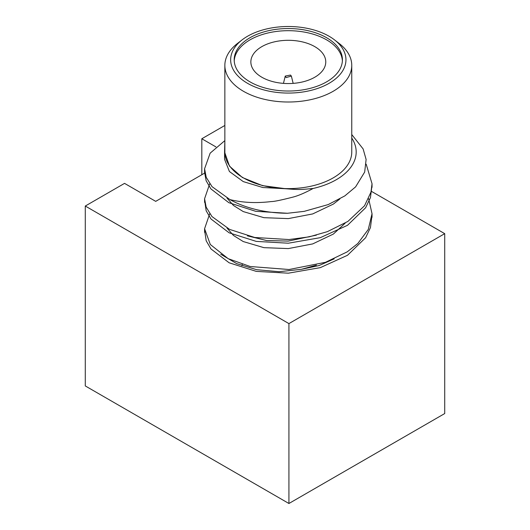 <?xml version="1.0" encoding="UTF-8"?>
<svg xmlns="http://www.w3.org/2000/svg" width="530" height="530" viewBox="0 0 530 530"><rect width="100%" height="100%" fill="white"/><g stroke="black" fill="none" stroke-linecap="round" stroke-linejoin="round"><path stroke-width="0.79" d="M286.127 77.585L291.361 76.075L290.486 75.068L285.253 76.075L286.127 77.585M261.82 77.221A37.458 21.624 0 0 0 302.643 81.912A37.458 21.624 0 0 0 325.764 61.931A37.458 21.624 0 0 0 288.307 40.306A37.458 21.624 0 0 0 250.856 61.931A37.458 21.624 0 0 0 261.82 77.221M351.761 138.078A67.873 39.187 0 0 1 313.151 188.461C305.161 192.781 298.489 195.649 293.13 197.061C281.225 200.115 273.93 201.612 271.241 201.566C256.387 203.361 242.627 202.705 229.954 199.598A83.72 48.336 180 0 0 287.498 213.265L304.207 211.351L328.196 204.58L344.818 195.901L355.603 186.878L364.673 172.058L366.117 159.477L363.123 148.923L351.761 134.547M316.383 235.141L288.307 241.09L266.63 240.547L247.397 235.85M316.41 265.113L301.438 269.313L279.125 271.704L256.699 269.704L236.645 263.615L220.712 254.215M313.151 188.461C300.285 189.694 299.331 189.806 285.975 188.766L262.482 185.632L242.409 177.523L229.464 166.122L224.574 151.991L224.852 140.722M287.498 213.265L255.685 211.311L228.814 202.672L210.9 188.899L206.144 180.763L204.587 172.382L204.66 170.581M371.987 185.447L370.443 197.63L365.627 207.74L347.508 225.303L320.345 237.652L288.307 243.21L256.275 241.402L229.112 232.802L210.986 218.989L206.177 210.801L204.666 200.631M371.974 215.697L370.437 227.608L365.62 237.725L347.508 255.281L320.345 267.63L288.307 273.188L256.281 271.386L229.126 262.787L211 248.974L206.183 240.792L204.666 230.669M285.975 188.766L262.807 187.514L243.244 181.591L229.424 171.528L224.574 159.325L224.574 151.997M339.836 198.989L333.37 204.077L312.7 213.928L288.307 218.605L263.92 217.678L243.244 211.576L233.452 205.474L227.025 198.094M345.169 223.156L333.37 234.061L312.7 243.913L288.307 248.583L263.92 247.662L243.244 241.554L233.452 235.452L227.025 228.079M334.158 258.872L319.139 265.517L301.438 269.313M229.954 199.598L212.02 186.633L206.216 177.311L204.587 168.752L210.145 153.17L224.852 140.622M366.197 164.22L372.033 183.738L370.98 192.098L364.541 205.759L347.899 221.421L327.388 231.65L309.255 236.837L288.916 239.547L254.751 237.486L229.616 229.41L211.94 216.525L206.144 207.097L204.587 198.73L209.721 183.738M368.628 198.723L372.033 213.722L368.284 229.45L357.803 243.515L347.203 251.863L325.5 262.304L289.055 269.512L250.213 266.517L228.178 258.673L210.317 244.515L204.587 228.721L209.721 213.722M351.761 65.376L351.761 151.991A63.454 36.636 180 0 1 312.587 185.838A63.454 36.636 180 0 1 243.442 177.894A63.454 36.636 180 0 1 224.852 151.991L224.852 65.376A63.454 36.636 0 0 0 243.442 91.279A63.454 36.636 0 0 0 312.587 99.223A63.454 36.636 0 0 0 351.761 65.376A63.454 36.636 0 0 0 339.107 43.427L334.463 39.843A57.651 33.284 0 0 0 242.15 39.843A57.651 33.284 0 0 0 247.543 83.323A57.651 33.284 0 0 0 326.056 84.939A57.651 33.284 0 0 0 334.463 39.843M371.192 191.211L444.716 233.657L288.923 323.605L85.284 206.037L124.543 183.373L155.707 201.36L204.964 172.919M224.852 125.458L201.817 138.761L201.817 174.734M215.975 146.929L201.817 138.761M85.284 206.037L85.284 385.933L288.923 503.5L444.716 413.552L444.716 233.657M288.923 323.605L288.923 503.5M242.27 264.377A71.126 41.068 -60 0 1 241.879 265.696M242.15 39.843L237.506 43.427A63.454 36.636 0 0 0 224.852 65.376M234.227 60.857A54.113 31.243 180 0 1 288.307 30.687A54.113 31.243 180 0 1 342.387 60.857M250.041 81.878A54.113 31.243 0 0 0 309.017 88.649A54.113 31.243 0 0 0 342.42 59.784A54.113 31.243 0 0 0 288.307 28.54A54.113 31.243 0 0 0 234.194 59.784A54.113 31.243 0 0 0 250.041 81.878M285.253 76.075L283.444 83.376M291.361 76.075L293.169 83.376M372.033 217.366L372.033 213.722M372.033 187.381L372.033 183.738M204.587 232.359L204.587 228.721M204.587 202.374L204.587 198.73M204.587 172.382L204.587 168.752"/></g></svg>

